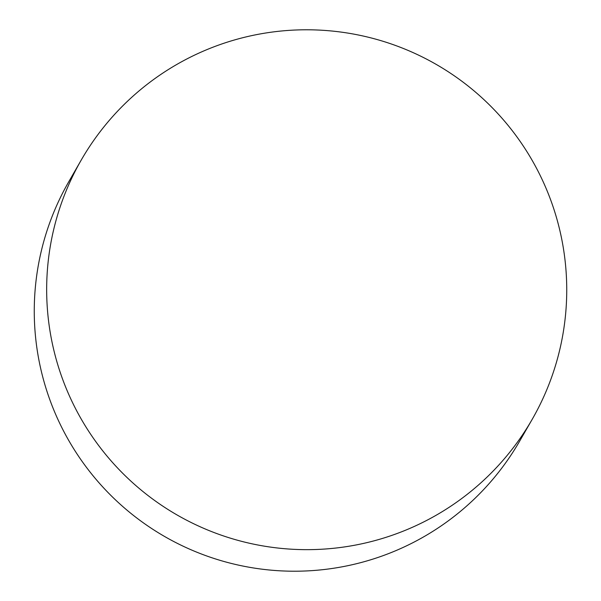 <?xml version="1.0" encoding="UTF-8"?>
<svg xmlns="http://www.w3.org/2000/svg" width="601" height="601" viewBox="0 0 601 601"><rect width="100%" height="100%" fill="white"/><g stroke="black" fill="none" stroke-linecap="round" stroke-linejoin="round"><path stroke-width="0.9" d="M81.248 160.031L68.852 181.585A260.09 259.887 29.9 0 0 268.94 569.958A260.09 259.887 29.9 0 0 519.752 440.969L532.148 419.415A260.09 259.887 29.9 0 0 332.06 31.042A260.09 259.887 29.9 0 0 60.385 372.883A260.09 259.887 29.9 0 0 532.148 419.415"/></g></svg>
